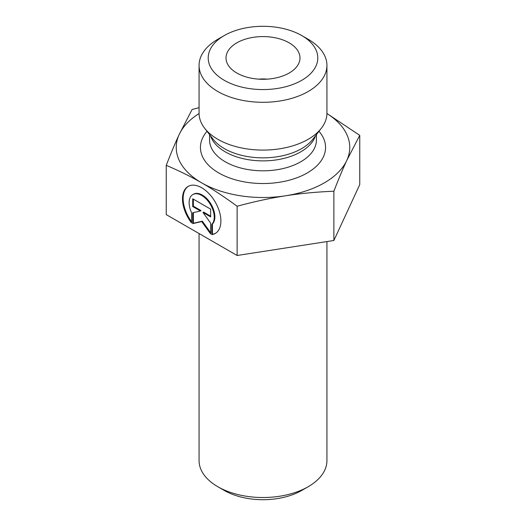 <?xml version="1.0" encoding="UTF-8"?>
<svg xmlns="http://www.w3.org/2000/svg" width="526" height="526" viewBox="0 0 526 526"><rect width="100%" height="100%" fill="white"/><g stroke="black" fill="none" stroke-linecap="round" stroke-linejoin="round"><path stroke-width="0.79" d="M326.929 241.572L326.929 460.605A63.929 36.912 180 0 1 308.203 486.708A63.929 36.912 180 0 1 217.797 486.708A63.929 36.912 180 0 1 199.071 460.605L199.071 233.551M217.797 486.708L224.254 490.436A54.796 31.639 0 0 0 301.746 490.436L308.203 486.708M211.774 234.616L211.774 224.372A17.739 10.25 -120 0 0 209.881 203.687A17.739 10.25 -120 0 0 192.805 194.574A17.739 10.25 -120 0 0 191.602 212.741L191.602 222.985A27.148 15.681 60 0 1 188.098 186.428A27.148 15.681 60 0 1 215.265 202.083A27.148 15.681 60 0 1 215.272 233.439A27.148 15.681 60 0 1 211.774 234.616L212.419 234.241A27.148 15.681 -120 0 0 215.594 233.248M188.426 186.25A27.148 15.681 -120 0 0 191.602 221.755M192.805 194.574L193.456 194.199A17.739 10.25 60 0 1 210.525 203.312A17.739 10.25 60 0 1 212.419 223.997L212.419 234.241M211.774 224.372L212.419 223.997M193.364 199.17L193.364 206.185L201.05 210.617L200.406 210.985L192.72 206.56L192.72 198.795L210.65 209.138L210.65 216.896L202.97 212.465L210.65 223.103L210.65 233.971L201.688 221.551L192.72 223.629L192.72 212.767L200.406 210.985M192.72 206.56L193.364 206.185M193.364 212.616L193.364 223.254L202.332 221.183L210.65 232.702M192.72 223.629L193.364 223.254M201.688 221.551L202.332 221.183M202.97 212.465L203.615 212.096L210.65 216.153M166.249 165.355C170.878 153.382 175.184 143.092 179.182 134.485A86.764 50.088 0 0 0 201.649 182.838C190.714 176.512 178.912 170.687 166.249 165.355L166.249 214.621L237.127 255.491L333.878 240.494L359.751 184.613L359.751 135.353L346.818 160.358C342.82 168.964 338.507 179.254 333.878 191.227C316.573 191.937 300.445 193.456 285.506 195.797C270.561 198.092 254.433 201.57 237.127 206.231C224.444 196.941 212.635 189.15 201.688 182.857A86.764 50.088 0 0 0 285.506 195.797A86.764 50.088 0 0 0 346.818 160.358A86.764 50.088 0 0 0 326.929 113.55M333.878 240.494L333.878 191.227M237.127 255.491L237.127 206.231M326.929 113.504L359.751 135.353M199.071 113.55A86.764 50.088 0 0 0 179.182 134.485L192.121 109.48L199.071 107.659M267.274 79.15A27.398 15.819 0 0 0 258.726 79.15M289.155 42.836A36.984 21.356 180 0 1 299.57 61.148A36.984 21.356 180 0 1 274.539 78.223A36.984 21.356 180 0 1 236.845 73.035A36.984 21.356 180 0 1 226.43 61.148A36.984 21.356 180 0 1 246.313 38.878A36.984 21.356 180 0 1 289.155 42.836M326.929 65.395L326.929 113.175A63.929 36.912 180 0 1 321.36 128.245A63.929 36.912 180 0 1 217.797 139.278A63.929 36.912 180 0 1 204.64 128.245A63.929 36.912 180 0 1 199.071 113.175L199.071 65.395A63.929 36.912 0 0 0 217.797 91.491A63.929 36.912 0 0 0 287.466 99.493A63.929 36.912 0 0 0 326.929 65.395A63.929 36.912 0 0 0 308.203 39.292L301.746 35.564A54.796 31.639 180 0 1 301.746 80.307A54.796 31.639 180 0 1 224.254 80.307A54.796 31.639 180 0 1 224.254 35.564A54.796 31.639 180 0 1 301.746 35.564M224.254 35.564L217.797 39.292A63.929 36.912 0 0 0 199.071 65.395M207.014 131.303A62.561 36.116 0 0 0 218.763 172.955A62.561 36.116 0 0 0 299.55 176.729A62.561 36.116 0 0 0 318.986 131.303M321.36 128.245L312.891 139.18A54.651 31.553 180 0 1 224.359 148.608A54.651 31.553 180 0 1 213.109 139.18L204.64 128.245M210.538 135.853A53.428 30.843 0 0 0 225.22 151.843A53.428 30.843 0 0 0 278.668 159.516A53.428 30.843 0 0 0 315.462 135.853M316.428 134.617L316.428 139.962A53.428 30.843 180 0 1 283.448 168.458A53.428 30.843 180 0 1 225.22 161.771A53.428 30.843 180 0 1 209.572 139.962L209.572 134.617"/></g></svg>
